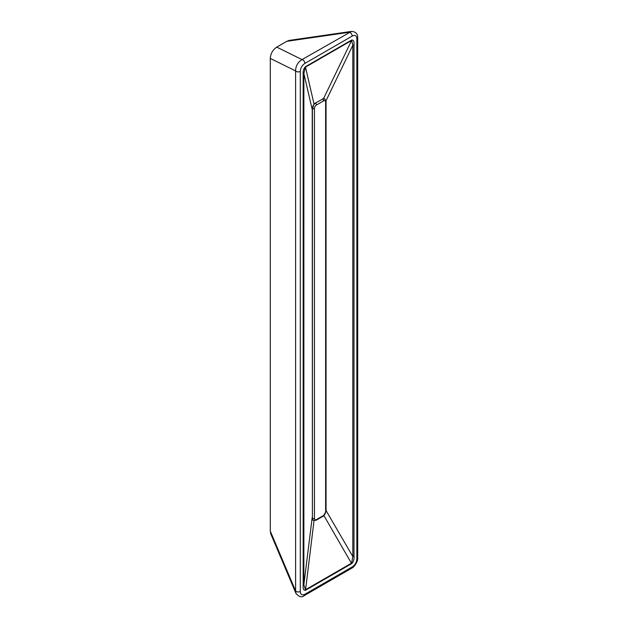 <?xml version="1.0" encoding="UTF-8"?>
<svg xmlns="http://www.w3.org/2000/svg" width="628" height="628" viewBox="0 0 628 628"><rect width="100%" height="100%" fill="white"/><g stroke="black" fill="none" stroke-linecap="round" stroke-linejoin="round"><path stroke-width="0.94" d="M351.649 40.035C353.517 39.768 354.302 41.377 354.004 44.855L352.81 45.271L351.649 40.035L305.514 66.67C303.646 68.562 302.853 71.074 303.151 74.214L303.866 73.523L305.514 66.67M270.299 58.428L295.6 70.909L295.6 590.948C296.84 592.071 298.41 592.251 300.302 591.498L300.302 71.459C298.41 72.212 296.84 72.024 295.6 70.909C295.686 65.971 297.829 62.196 302.021 59.589C303.638 60.053 304.596 61.316 304.918 63.389L352.245 36.063C351.923 33.998 350.958 32.727 349.349 32.264L286.823 41.315L276.76 47.124C272.764 49.793 270.613 53.561 270.299 58.428L270.299 531.131L270.778 533.855L295.961 593.397L295.6 590.948L270.299 531.131M323.954 515.659L351.649 563.638C353.517 561.746 354.302 559.234 354.004 556.094L352.81 556.51L351.601 563.128L305.467 589.763L303.866 584.77L303.151 585.453C302.853 588.938 303.646 590.54 305.514 590.273L314.024 520.643M351.649 568.238L304.321 595.564L304.918 594.245L352.245 566.927L351.649 568.238C353.941 567.382 358.125 561.722 357.701 557.672L356.853 558.849C356.641 562.303 355.11 564.996 352.245 566.927M286.823 41.315L289.225 40.412L351.515 31.4L302.021 59.589L276.76 47.124M351.515 31.4C355.738 31.753 357.803 33.834 357.701 37.633L356.853 38.81C356.641 35.6 355.11 34.681 352.245 36.063M315.287 103.125L314.047 104.06L312.234 109.531L312.406 518.398A1.437 0.832 0 0 0 314.44 518.398L314.44 108.511A2.873 1.664 -60 0 1 316.473 104.986L323.593 100.873A1.437 0.832 -120 0 0 322.58 99.114L315.287 103.125L322.58 99.114A4.317 2.488 120 0 1 324.739 98.894L326.05 101.461A1.437 0.832 180 0 1 325.626 102.05L325.626 511.938A2.873 1.664 -60 0 1 323.593 515.462A1.437 0.832 60 0 1 323.294 516.122L316.174 520.227L313.301 520.376A4.317 2.488 120 0 1 312.406 518.398L312.406 108.511A4.317 2.488 -60 0 1 315.46 103.22A1.437 0.832 -120 0 1 316.473 104.986M313.176 520.29L312.249 518.304M322.407 99.012L324.605 98.832M323.546 98.572L351.601 40.498L305.467 67.133L314.047 104.06M312.234 109.531L303.866 73.523L303.866 584.77L312.234 517.174M300.302 591.498C300.514 594.708 302.052 595.627 304.918 594.245M356.853 38.81L356.853 558.849M325.995 100.786L352.81 45.271L352.81 556.51L326.05 510.556M303.151 585.453L303.151 74.214M354.004 44.855L354.004 556.094M351.649 563.638L305.514 590.273M300.302 71.459C300.514 68.005 302.052 65.32 304.918 63.389M312.249 108.416L312.406 108.511A1.437 0.832 0 0 0 314.44 108.511M314.44 518.398A2.873 1.664 120 0 0 316.473 519.568L323.593 515.462M325.626 102.05A2.873 1.664 120 0 0 323.593 100.873M316.473 519.568A1.437 0.832 60 0 1 316.174 520.227M323.294 516.122L326.05 511.349A1.437 0.832 180 0 1 325.626 511.938M304.321 595.564C301.942 597.762 299.156 597.04 295.961 593.397M357.701 557.68L357.701 37.633M326.05 511.349L326.05 101.461"/></g></svg>
